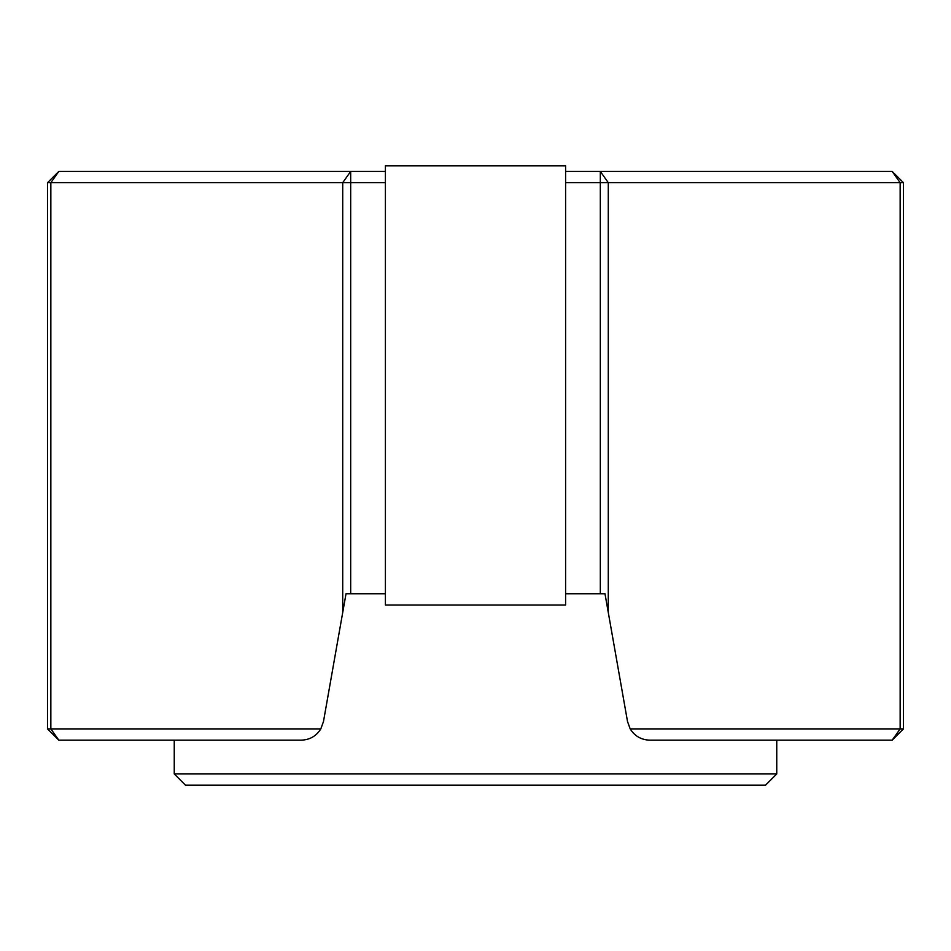 <?xml version="1.0" encoding="UTF-8"?>
<svg xmlns="http://www.w3.org/2000/svg" width="951" height="951" viewBox="0 0 951 951"><rect width="100%" height="100%" fill="white"/><g stroke="black" fill="none" stroke-linecap="round" stroke-linejoin="round"><path stroke-width="1.43" d="M776.753 773.936L765.496 785.205L185.504 785.205L174.247 773.936L776.753 773.936L776.753 740.151M174.247 773.936L174.247 740.151M565.595 171.43L892.193 171.43L903.45 182.687L565.595 182.687M565.595 593.745L600.319 593.745L600.319 171.43L608.283 182.687L608.283 612.456L604.979 593.745L600.319 593.745M385.405 182.687L350.681 182.687L350.681 593.745L346.021 593.745L323.483 721.536L320.808 728.894L47.55 728.894L47.55 182.687L58.807 171.43L385.405 171.43M350.681 593.745L385.405 593.745M903.45 182.687L903.45 728.894L630.192 728.894L627.517 721.536L608.283 612.456M342.717 612.456L342.717 182.687L350.681 171.43L350.681 182.687L47.55 182.687L58.807 171.43L50.843 182.687L50.843 728.894L58.807 740.151L47.55 728.894L58.807 740.151L301.301 740.151C309.8 739.854 316.303 736.098 320.808 728.894M892.193 171.43L900.157 182.687L900.157 728.894L892.193 740.151L903.45 728.894L892.193 740.151L649.699 740.151C641.2 739.854 634.697 736.098 630.192 728.894M385.405 165.795L385.405 605.014L565.595 605.014L565.595 165.795L385.405 165.795"/></g></svg>
